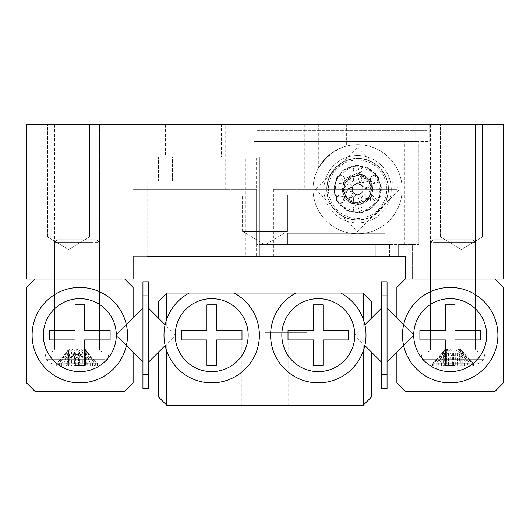 <?xml version="1.0" encoding="UTF-8"?>
<svg xmlns="http://www.w3.org/2000/svg" width="530" height="530" viewBox="0 0 530 530"><rect width="100%" height="100%" fill="white"/><g stroke="black" fill="none" stroke-linecap="round" stroke-linejoin="round"><path stroke-width="0.4" stroke-dasharray="2.65 1.99" d="M346.368 146.134C335.371 149.334 326.016 156.708 318.311 168.242C326.023 156.701 335.377 149.334 346.368 146.134L346.368 124.709L318.311 124.709L346.368 124.709M313.051 189.243A44.546 44.546 0 0 1 357.591 144.697A44.546 44.546 0 0 1 402.137 189.243A44.546 44.546 0 0 1 357.591 233.783A44.546 44.546 0 0 1 313.051 189.243A44.546 44.546 0 0 1 357.591 144.697A44.546 44.546 0 0 1 402.137 189.243A44.546 44.546 0 0 1 357.591 233.783A44.546 44.546 0 0 1 313.051 189.243M396.877 189.243L273.42 189.243L396.877 189.243L396.877 256.58L273.42 256.58L396.877 256.58M273.42 189.243L273.42 256.58M366.011 124.709L304.28 124.709L366.011 124.709L366.011 189.243L304.28 189.243L366.011 189.243M304.28 124.709L304.28 189.243M256.58 189.243L133.123 189.243L256.58 189.243L256.58 256.58L133.123 256.58L256.58 256.58M133.123 189.243L133.123 279.032L26.5 279.032L26.5 124.709L503.5 124.709L503.5 279.032L405.291 279.032L405.291 256.58L133.123 256.58L389.576 256.58L282.119 256.58L282.119 244.515L389.576 244.515L389.576 256.58L405.291 256.58L405.291 279.032L405.291 256.58M225.72 124.709L163.989 124.709L225.72 124.709L225.72 189.243L163.989 189.243L225.72 189.243M163.989 124.709L163.989 189.243M440.37 236.943L440.37 124.709L482.459 124.709L440.37 124.709L482.459 124.709L440.37 124.709L440.37 236.943L482.459 236.943L482.459 124.709L482.459 236.943L440.37 236.943L482.459 236.943L440.37 236.943L461.411 249.584L482.459 236.943L461.411 249.584L440.37 236.943M47.541 236.943L47.541 124.709L89.63 124.709L47.541 124.709L89.63 124.709L47.541 124.709L47.541 236.943L89.63 236.943L89.63 124.709L89.63 236.943L47.541 236.943L89.63 236.943L47.541 236.943L68.589 249.584L89.63 236.943L68.589 249.584L47.541 236.943M236.943 194.855L236.943 124.709L293.057 124.709L236.943 124.709L293.057 124.709L236.943 124.709L236.943 194.855L293.057 194.855L293.057 124.709L293.057 194.855L236.943 194.855M242.554 231.332L242.554 194.855L287.445 194.855L242.554 194.855L287.445 194.855L242.554 194.855L242.554 231.332L287.445 231.332L287.445 194.855L287.445 231.332L242.554 231.332L287.445 231.332L242.554 231.332L265 244.82L287.445 231.332L265 244.82L242.554 231.332M221.507 124.709L165.393 124.709L221.507 124.709L221.507 156.973L165.393 156.973L221.507 156.973M165.393 124.709L165.393 156.973M99.454 124.709L54.557 124.709L99.454 124.709L54.557 124.709L99.454 124.709L54.557 124.709L99.454 124.709L99.454 279.032L54.557 279.032L99.454 279.032L54.557 279.032L99.454 279.032L54.557 279.032L99.454 279.032L99.454 124.709L99.454 279.032M54.557 124.709L54.557 279.032M475.443 124.709L430.546 124.709L475.443 124.709L430.546 124.709L475.443 124.709L430.546 124.709L475.443 124.709L475.443 279.032L430.546 279.032L475.443 279.032L430.546 279.032L475.443 279.032L430.546 279.032L475.443 279.032L475.443 124.709L475.443 279.032M430.546 124.709L430.546 279.032M318.311 168.242L318.311 124.709M281.834 244.515L295.866 244.515L295.866 256.58L295.866 244.515L259.389 244.515L282.119 244.515L282.119 256.58L259.389 256.58L259.389 244.515L281.834 244.515L281.834 141.543L418.846 141.543L281.834 141.543M245.357 256.58L259.389 256.58L259.389 156.973L245.357 156.973L245.357 256.58L147.154 256.58L147.154 180.823L133.123 180.823L133.123 256.58L133.123 180.823L172.409 180.823L147.154 180.823L147.154 256.58M398.282 256.58L398.282 244.515L412.307 244.515L398.282 244.515L398.282 256.58L389.576 256.58L389.576 244.515L384.25 244.515L418.846 244.515L256.58 244.515L259.389 244.515L259.389 256.58L259.389 156.973L253.777 156.973L256.58 156.973L256.58 244.515M385.177 244.515L287.445 244.515L385.177 244.515L385.177 233.293L287.445 233.293L287.445 244.515L287.445 233.293L385.177 233.293L385.177 244.515M253.777 141.543L429.141 141.543L253.777 141.543L253.777 124.709L429.141 124.709L253.777 124.709L253.777 141.543M396.877 318.013L414.009 335.145L396.877 318.013L396.877 287.445L405.291 279.032L495.08 279.032L503.5 287.445L503.5 382.845L495.08 391.266L405.291 391.266L396.877 382.845L396.877 352.284L414.009 335.145L403.628 345.527A47.7 47.7 0 0 1 402.489 335.145A47.7 47.7 0 0 0 450.189 382.845A47.7 47.7 0 0 0 497.889 335.145A47.7 47.7 0 0 1 403.628 345.527A47.7 47.7 0 0 1 455.409 287.73A47.7 47.7 0 0 1 455.409 382.561A47.7 47.7 0 0 1 403.628 345.527L396.877 352.284M245.357 156.973L256.58 156.973M172.409 180.823L158.377 180.823L172.409 180.823L172.409 156.973L158.377 156.973L158.377 180.823L158.377 156.973L172.409 156.973L172.409 180.823M429.141 141.543L429.141 124.709L429.141 141.543M390.789 244.515L390.789 141.543M418.846 244.515L418.846 141.543L418.846 244.515M412.307 279.032L412.307 244.515L412.307 279.032M116.289 335.145A36.477 36.477 0 0 1 79.811 371.623A36.477 36.477 0 0 1 43.334 335.145A36.477 36.477 0 0 1 79.811 298.668A36.477 36.477 0 0 1 116.289 335.145M32.111 335.145A47.7 47.7 0 0 0 79.811 382.845A47.7 47.7 0 0 0 126.372 324.764A47.7 47.7 0 0 0 32.111 335.145A47.7 47.7 0 0 0 126.372 345.527A47.7 47.7 0 0 0 74.591 287.73A47.7 47.7 0 0 0 74.591 382.561A47.7 47.7 0 0 0 127.511 335.145A47.7 47.7 0 0 0 79.811 287.445A47.7 47.7 0 0 0 32.111 335.145M77.009 391.266L34.92 391.266L77.009 391.266M77.009 351.98L34.92 351.98L77.009 351.98M77.009 279.032L53.855 279.032L77.009 279.032M84.581 330.375L84.581 304.843L75.041 304.843L75.041 330.375L49.509 330.375L49.509 339.916L75.041 339.916L75.041 365.448L84.581 365.448L84.581 339.916L110.114 339.916L110.114 330.375L84.581 330.375L84.581 304.843L75.041 304.843L75.041 330.375L49.509 330.375L49.509 339.916L75.041 339.916L75.041 365.448L84.581 365.448L84.581 339.916L110.114 339.916L110.114 330.375L84.581 330.375L84.581 304.843L75.041 304.843L75.041 330.375L49.509 330.375L49.509 339.916L75.041 339.916L75.041 365.448L84.581 365.448L84.581 339.916L110.114 339.916L110.114 330.375L84.581 330.375M34.92 351.98L34.92 391.266L34.92 351.98L34.92 391.266L124.709 391.266L133.123 382.845L133.123 352.284L115.991 335.145L126.372 345.527M126.372 324.764L115.991 335.145L133.123 318.013L133.123 287.445L124.709 279.032L34.92 279.032L26.5 287.445L26.5 382.845L34.92 391.266M486.666 335.145A36.477 36.477 0 0 1 450.189 371.623A36.477 36.477 0 0 1 413.711 335.145A36.477 36.477 0 0 1 450.189 298.668A36.477 36.477 0 0 1 486.666 335.145M452.991 351.98L495.08 351.98L452.991 351.98M452.991 279.032L476.145 279.032L452.991 279.032M403.628 324.764A47.7 47.7 0 0 1 497.889 335.145A47.7 47.7 0 0 0 450.189 287.445A47.7 47.7 0 0 0 402.489 335.145A47.7 47.7 0 0 1 403.628 324.764L414.009 335.145L403.628 345.527M445.419 304.843L454.959 304.843L454.959 330.375L480.491 330.375L480.491 339.916L454.959 339.916L454.959 365.448L445.419 365.448L445.419 339.916L419.886 339.916L419.886 330.375L445.419 330.375L445.419 304.843L454.959 304.843L454.959 330.375L480.491 330.375L480.491 339.916L454.959 339.916L454.959 365.448L445.419 365.448L445.419 339.916L419.886 339.916L419.886 330.375L445.419 330.375L445.419 304.843L454.959 304.843L454.959 330.375L480.491 330.375L480.491 339.916L454.959 339.916L454.959 365.448L445.419 365.448L445.419 339.916L419.886 339.916L419.886 330.375L445.419 330.375L445.419 304.843M363.209 319.027L363.209 326.427L354.49 335.145L363.209 326.427L363.209 319.027A47.7 47.7 0 0 1 310.13 382.143A47.7 47.7 0 0 1 295.866 293.057A47.7 47.7 0 0 0 318.311 382.845A47.7 47.7 0 0 0 340.757 293.057A47.7 47.7 0 0 1 310.13 382.143A47.7 47.7 0 0 1 295.866 293.057L340.757 293.057A47.7 47.7 0 0 1 363.209 319.027L363.209 293.057L371.623 301.477L371.623 318.013L364.872 324.764M295.866 293.057L234.134 293.057A47.7 47.7 0 0 1 219.87 382.143A47.7 47.7 0 0 1 189.243 293.057A47.7 47.7 0 0 0 211.689 382.845A47.7 47.7 0 0 0 234.134 293.057L189.243 293.057A47.7 47.7 0 0 0 166.791 319.027L166.791 293.057L189.243 293.057M175.211 335.145A36.477 36.477 0 0 1 211.689 298.668A36.477 36.477 0 0 1 248.166 335.145A36.477 36.477 0 0 1 211.689 371.623A36.477 36.477 0 0 1 175.211 335.145M281.834 335.145A36.477 36.477 0 0 1 318.311 298.668A36.477 36.477 0 0 1 354.789 335.145A36.477 36.477 0 0 1 318.311 371.623A36.477 36.477 0 0 1 281.834 335.145M234.134 293.057A47.7 47.7 0 0 1 219.87 382.143A47.7 47.7 0 0 1 166.791 319.027L166.791 326.427L158.377 318.013L158.377 301.477L166.791 293.057M265 293.057L307.089 293.057L265 293.057M265 332.343L307.089 332.343L265 332.343M265 405.291L293.057 405.291L265 405.291M340.757 293.057L363.209 293.057M364.872 345.527L363.209 343.864L363.209 405.291L166.791 405.291L166.791 343.864L165.128 345.527M166.791 351.264L166.791 343.864L175.51 335.145L158.377 352.284L158.377 396.877L166.791 405.291M363.209 405.291L371.623 396.877L371.623 352.284L363.209 343.864L363.209 351.264M165.128 324.764L166.791 326.427L166.791 319.027M166.791 326.427L175.51 335.145L166.791 326.427M371.623 318.013L354.49 335.145L381.441 362.103L381.441 308.195L381.441 362.103M216.459 339.916L216.459 365.448L206.919 365.448L206.919 339.916L181.386 339.916L181.386 330.375L206.919 330.375L206.919 304.843L216.459 304.843L216.459 330.375L241.991 330.375L241.991 339.916L216.459 339.916L216.459 365.448L206.919 365.448L206.919 339.916L181.386 339.916L181.386 330.375L206.919 330.375L206.919 304.843L216.459 304.843L216.459 330.375L241.991 330.375L241.991 339.916L216.459 339.916L216.459 365.448L206.919 365.448L206.919 339.916L181.386 339.916L181.386 330.375L206.919 330.375L206.919 304.843L216.459 304.843L216.459 330.375L241.991 330.375L241.991 339.916L216.459 339.916M313.541 339.916L288.009 339.916L288.009 330.375L313.541 330.375L313.541 304.843L323.081 304.843L323.081 330.375L348.614 330.375L348.614 339.916L323.081 339.916L323.081 365.448L313.541 365.448L313.541 339.916L288.009 339.916L288.009 330.375L313.541 330.375L313.541 304.843L323.081 304.843L323.081 330.375L348.614 330.375L348.614 339.916L323.081 339.916L323.081 365.448L313.541 365.448L313.541 339.916L288.009 339.916L288.009 330.375L313.541 330.375L313.541 304.843L323.081 304.843L323.081 330.375L348.614 330.375L348.614 339.916L323.081 339.916L323.081 365.448L313.541 365.448L313.541 339.916M142.941 295.866L148.559 295.866L148.559 281.834L142.941 281.834L142.941 388.457L148.559 388.457L148.559 374.432L142.941 374.432M148.559 295.866L148.559 374.432M142.941 308.195L142.941 362.103L142.941 308.195L115.991 335.145L142.941 362.103M148.559 308.195L148.559 362.103L175.51 335.145L148.559 308.195L148.559 362.103M158.377 352.284L175.51 335.145L158.377 318.013M133.123 318.013L115.991 335.145L133.123 352.284M381.441 295.866L387.059 295.866L387.059 281.834L381.441 281.834L381.441 388.457L387.059 388.457L387.059 374.432L381.441 374.432M387.059 295.866L387.059 374.432M387.059 308.195L387.059 362.103L414.009 335.145L387.059 308.195L387.059 362.103M381.441 308.195L354.49 335.145L371.623 352.284M413.009 141.543L255.884 141.543L413.009 141.543L413.009 130.32L427.041 130.32L427.041 141.543L427.041 130.32L255.884 130.32L255.884 141.543L255.884 130.32L413.009 130.32L413.009 141.543M94.883 239.745L57.366 239.745L94.883 239.745M97.441 242.554L54.557 242.554L97.441 242.554M99.998 351.98L51.755 351.98L99.998 351.98M106.378 351.98L44.739 351.98L106.378 351.98M97.441 366.011L54.557 366.011L97.441 366.011M87.675 363.209L95.267 363.209L86.999 351.98L97.209 363.209L92.564 363.209L82.349 351.98L82.349 366.011L97.209 366.011L79.407 366.011L79.407 351.98L87.675 363.209L87.675 366.011M82.349 366.011L78.632 366.011L78.632 351.98L73.988 363.209L73.988 366.011L78.632 366.011M73.988 363.209L63.772 363.209L68.416 351.98L68.416 366.011L63.772 366.011L73.988 366.011M68.416 366.011L58.744 366.011L74.604 366.011L74.604 351.98L66.336 363.209L66.336 366.011M66.336 363.209L58.744 363.209L67.012 351.98L56.803 363.209L61.447 363.209L71.663 351.98L71.663 366.011L56.803 366.011L67.919 366.011L67.177 366.011L67.177 351.98L59.585 363.209L59.585 366.011L67.177 366.011M71.663 366.011L75.379 366.011L75.379 351.98L80.023 363.209L80.023 366.011L75.379 366.011M80.023 363.209L90.246 363.209L85.595 351.98L85.595 366.011L90.246 366.011L80.023 366.011M85.595 366.011L86.993 366.011L86.092 366.011L86.834 366.011L86.834 351.98L94.426 363.209L94.426 366.011L86.834 366.011M90.246 363.209L90.246 366.011M97.209 363.209L97.209 366.011M92.564 363.209L92.564 366.011M63.772 363.209L63.772 366.011M56.803 363.209L56.803 366.011M61.447 363.209L61.447 366.011M67.177 351.98L67.913 349.999L67.012 351.98L68.489 349.999L68.416 351.98M69.576 349.177L84.436 349.177L69.576 349.177L68.489 349.999M74.22 349.177L71.663 351.98M78.632 351.98L80.202 349.999L82.349 351.98M79.791 349.177L80.202 349.999M75.379 351.98L73.809 349.999M84.436 349.177L85.522 349.999L85.595 351.98M84.932 349.177L69.079 349.177L84.932 349.177L86.099 349.999L86.999 351.98L85.522 349.999M90.292 239.745L57.366 239.745L90.292 239.745M92.187 242.554L54.557 242.554L92.187 242.554M94.088 351.98L51.755 351.98L94.088 351.98M98.832 351.98L44.739 351.98L98.832 351.98M92.187 366.011L54.557 366.011L92.187 366.011M94.426 363.209L86.158 363.209L78.566 351.98L78.566 366.011L94.426 366.011M78.566 366.011L74.604 366.011M59.585 363.209L67.853 363.209L75.445 351.98L75.445 366.011L59.585 366.011M75.445 366.011L79.407 366.011M95.267 363.209L95.267 366.011M86.158 363.209L86.158 366.011M58.744 363.209L58.744 366.011M67.853 363.209L67.853 366.011M67.919 366.011L67.913 349.999L69.079 349.177M77.34 349.177L77.393 349.999L75.445 351.98M74.604 351.98L76.618 349.999L78.566 351.98M76.671 349.177L76.618 349.999M79.407 351.98L77.393 349.999M86.834 351.98L86.092 350.085L86.092 366.011M459.159 239.745L433.354 239.745L459.159 239.745M460.04 242.554L430.546 242.554L460.04 242.554M460.921 351.98L427.743 351.98L460.921 351.98M463.127 351.98L420.727 351.98L463.127 351.98M460.04 366.011L430.546 366.011L460.04 366.011M453.832 363.209L464.485 363.209L460.967 351.98L460.967 366.011L464.485 366.011L450.308 366.011L450.308 351.98L453.832 363.209L453.832 366.011M460.967 366.011L462.75 366.011L462.75 351.98L473.403 363.209L473.403 366.011L462.75 366.011M473.403 363.209L469.878 363.209L459.225 351.98L459.225 366.011L473.403 366.011M459.225 366.011L455.681 366.011L455.681 351.98L452.156 363.209L452.156 366.011L455.681 366.011M452.156 363.209L441.497 363.209L445.021 351.98L445.021 366.011L441.497 366.011L452.156 366.011M445.021 366.011L443.239 366.011L443.239 351.98L432.586 363.209L432.586 366.011L443.239 366.011M432.586 363.209L436.11 363.209L446.764 351.98L446.764 366.011L432.586 366.011M446.764 366.011L450.308 366.011M436.11 363.209L436.11 366.011M464.485 363.209L464.485 366.011M469.878 363.209L469.878 366.011M441.497 363.209L441.497 366.011M455.681 351.98L457.085 349.999L459.225 351.98M456.562 349.177L445.902 349.177L456.562 349.177L457.085 349.999M445.902 349.177L444.869 349.999L445.021 351.98M462.75 351.98L461.12 349.999L460.967 351.98M460.086 349.177L461.12 349.999M443.239 351.98L444.869 349.999M449.427 349.177L446.764 351.98M450.308 351.98L448.903 349.999M451.772 239.745L472.634 239.745L451.772 239.745M451.6 242.554L475.443 242.554L451.6 242.554M451.427 351.98L478.245 351.98L451.427 351.98M450.99 351.98L485.261 351.98L450.99 351.98M451.6 366.011L475.443 366.011L451.6 366.011M446.174 363.209L457.377 363.209L458.072 351.98L458.072 366.011L446.174 366.011L446.869 366.011L446.869 351.98L446.174 366.011M458.072 366.011L461.047 366.011L461.047 351.98L472.25 363.209L472.25 366.011L461.047 366.011M472.25 363.209L472.945 363.209L461.743 351.98L461.743 366.011L472.25 366.011M461.743 366.011L459.113 366.011L459.119 351.98L459.815 363.209L459.815 366.011L459.119 366.011L459.113 351.807L459.815 349.999L461.743 351.98M459.815 363.209L448.612 363.209L447.916 351.98L447.916 366.011L459.815 366.011M447.916 366.011L444.942 366.011L444.942 351.98L433.739 363.209L433.739 366.011L444.942 366.011M433.739 363.209L433.043 363.209L444.246 351.98L444.246 366.011L433.739 366.011M444.246 366.011L446.869 366.011M433.043 363.209L433.043 366.011M457.377 363.209L457.377 366.011M472.945 363.209L472.945 366.011M448.612 363.209L448.612 366.011M458.94 349.177L447.042 349.177L458.94 349.177L459.815 349.999M447.744 349.177L446.975 349.999L447.916 351.98M461.047 351.98L459.013 349.999L458.072 351.98M458.245 349.177L459.013 349.999M444.942 351.98L446.975 349.999M447.042 349.177L444.246 351.98M446.174 349.999L446.876 351.807L446.876 366.011M80.447 239.745L57.366 239.745L80.447 239.745M80.938 242.554L54.557 242.554L80.938 242.554M81.434 351.98L51.755 351.98L81.434 351.98M82.66 351.98L44.739 351.98L82.66 351.98M80.938 366.011L54.557 366.011L80.938 366.011M85.973 363.209L74.922 363.209L72.954 351.98L72.954 366.011L85.973 366.011L84.005 366.011L84.005 351.98L85.973 363.209L85.973 366.011M72.954 366.011L69.702 366.011L69.702 351.98L58.651 363.209L58.651 366.011L69.702 366.011M58.651 363.209L56.684 363.209L67.734 351.98L67.734 366.011L58.651 366.011M67.734 366.011L70.046 366.011L70.006 351.98L68.039 363.209L68.039 366.011L70.006 366.011M68.039 363.209L79.089 363.209L81.057 351.98L81.057 366.011L68.039 366.011M81.057 366.011L84.31 366.011L84.31 351.98L95.36 363.209L95.36 366.011L84.31 366.011M95.36 363.209L97.328 363.209L86.277 351.98L86.277 366.011L95.36 366.011M86.277 366.011L84.005 366.011M97.328 363.209L97.328 366.011M74.922 363.209L74.922 366.011M56.684 363.209L56.684 366.011M79.089 363.209L79.089 366.011M70.497 349.177L83.515 349.177L70.497 349.177L69.543 349.999L70.046 351.489L70.046 366.011M81.547 349.177L82.21 349.999L81.057 351.98M69.702 351.98L71.802 349.999L72.954 351.98M72.464 349.177L71.802 349.999M69.543 349.999L67.734 351.98M84.31 351.98L82.21 349.999M83.515 349.177L86.277 351.98M84.469 349.999L83.965 351.489L83.965 366.011M435.991 239.745L472.634 239.745L435.991 239.745M433.567 242.554L475.443 242.554L433.567 242.554M431.135 351.98L478.245 351.98L431.135 351.98M425.067 351.98L485.261 351.98L425.067 351.98M433.567 366.011L475.443 366.011L433.567 366.011M438.807 363.209L433.182 363.209L442.894 351.98L442.894 366.011L433.182 366.011L448.519 366.011L448.519 351.98L438.807 363.209L438.807 366.011M442.894 366.011L444.299 366.011L443.921 366.011L443.921 351.98L438.297 363.209L438.297 366.011L443.921 366.011M438.297 363.209L448.016 363.209L453.634 351.98L453.634 366.011L438.297 366.011M453.634 366.011L457.469 366.011L457.469 351.98L467.182 363.209L467.182 366.011L457.469 366.011M467.182 363.209L472.806 363.209L463.087 351.98L463.087 366.011L472.806 366.011L467.182 366.011M463.087 366.011L461.69 366.011L462.067 366.011L462.067 351.98L467.692 363.209L467.692 366.011L462.067 366.011M467.692 363.209L457.973 363.209L452.355 351.98L452.355 366.011L467.692 366.011M452.355 366.011L448.519 366.011M457.973 363.209L457.973 366.011M433.182 363.209L433.182 366.011M448.016 363.209L448.016 366.011M472.806 363.209L472.806 366.011M457.469 351.98L455.343 349.999L453.634 351.98M455.038 349.177L445.326 349.177L460.663 349.177L455.038 349.177L455.343 349.999M460.663 349.177L463.087 351.98M443.921 351.98L444.206 349.999L442.894 351.98M444.299 366.011L444.206 349.999L445.326 349.177M462.067 351.98L461.69 350.575L461.69 366.011M450.95 349.177L450.646 349.999L452.355 351.98M448.519 351.98L450.646 349.999M353.384 208.88A4.207 4.207 0 0 0 357.591 213.093A4.207 4.207 0 0 0 361.805 208.88A4.207 4.207 0 0 0 357.591 204.673A4.207 4.207 0 0 0 353.384 208.88M372.497 175.774L370.96 181.525L376.704 183.062L378.248 177.311L372.497 175.774M353.384 199.061A4.207 4.207 0 0 0 357.591 203.268A4.207 4.207 0 0 0 361.805 199.061A4.207 4.207 0 0 0 357.591 194.855A4.207 4.207 0 0 0 353.384 199.061M363.997 180.684L362.454 186.434L368.204 187.971L369.741 182.227L363.997 180.684M336.378 199.061A4.207 4.207 0 0 0 341.671 203.129A4.207 4.207 0 0 0 344.228 196.955A4.207 4.207 0 0 0 336.378 199.061M372.504 195.411L370.96 196.955L376.711 202.705L378.248 201.161L372.504 195.411M344.878 194.152A4.207 4.207 0 0 0 350.178 198.22A4.207 4.207 0 0 0 352.735 192.046A4.207 4.207 0 0 0 344.878 194.152M363.997 190.502L362.454 192.046L368.204 197.796L369.748 196.252L363.997 190.502M336.378 179.418A4.207 4.207 0 0 0 344.228 181.525A4.207 4.207 0 0 0 341.671 175.357A4.207 4.207 0 0 0 336.378 179.418M355.491 205.236L357.598 213.093L359.704 212.53L357.598 204.673L355.491 205.236M344.878 184.334A4.207 4.207 0 0 0 352.735 186.434A4.207 4.207 0 0 0 350.178 180.266A4.207 4.207 0 0 0 344.878 184.334M355.491 195.418L357.598 203.268L359.698 202.705L357.598 194.855L355.491 195.418M353.384 169.6A4.207 4.207 0 0 0 357.591 173.807A4.207 4.207 0 0 0 361.805 169.6A4.207 4.207 0 0 0 357.591 165.393A4.207 4.207 0 0 0 353.384 169.6M338.485 195.418L336.941 201.168L342.691 202.712L344.228 196.961L338.485 195.418M353.384 179.418A4.207 4.207 0 0 0 357.591 183.632A4.207 4.207 0 0 0 361.805 179.418A4.207 4.207 0 0 0 357.591 175.211A4.207 4.207 0 0 0 353.384 179.418M346.984 190.508L345.447 196.259L351.198 197.796L352.735 192.046L346.984 190.508M370.397 179.418A4.207 4.207 0 0 0 375.691 183.486A4.207 4.207 0 0 0 378.248 177.318A4.207 4.207 0 0 0 370.397 179.418M338.478 175.774L336.941 177.318L342.685 183.069L344.228 181.525L338.478 175.774M361.891 184.334A4.207 4.207 0 0 0 367.191 188.395A4.207 4.207 0 0 0 369.741 182.227A4.207 4.207 0 0 0 361.891 184.334M346.984 180.684L345.441 182.227L351.191 187.978L352.735 186.434L346.984 180.684M370.397 199.061A4.207 4.207 0 0 0 378.248 201.168A4.207 4.207 0 0 0 375.691 194.994A4.207 4.207 0 0 0 370.397 199.061M355.491 165.956L357.591 173.807L359.698 173.244L357.591 165.393L355.491 165.956M361.891 194.152A4.207 4.207 0 0 0 369.741 196.259A4.207 4.207 0 0 0 367.191 190.084A4.207 4.207 0 0 0 361.891 194.152M355.491 175.774L357.591 183.632L359.698 183.062L357.591 175.211L355.491 175.774M388.457 189.243A30.866 30.866 0 0 0 357.591 158.377A30.866 30.866 0 0 0 326.732 189.243A30.866 30.866 0 0 1 357.591 158.377A30.866 30.866 0 0 1 388.457 189.243A30.866 30.866 0 0 1 357.591 220.109A30.866 30.866 0 0 1 326.732 189.243A30.866 30.866 0 0 0 357.591 220.109A30.866 30.866 0 0 0 388.457 189.243M391.266 189.243A33.668 33.668 0 0 1 357.591 222.911A33.668 33.668 0 0 1 323.923 189.243A33.668 33.668 0 0 0 357.591 222.911A33.668 33.668 0 0 0 391.266 189.243A33.668 33.668 0 0 0 357.591 155.568A33.668 33.668 0 0 0 323.923 189.243A33.668 33.668 0 0 1 357.591 155.568A33.668 33.668 0 0 1 391.266 189.243M386.774 189.243A29.183 29.183 0 0 0 357.591 160.06A29.183 29.183 0 0 0 328.415 189.243A29.183 29.183 0 0 1 357.591 160.06A29.183 29.183 0 0 1 386.774 189.243A29.183 29.183 0 0 1 357.591 218.42A29.183 29.183 0 0 1 328.415 189.243A29.183 29.183 0 0 0 357.591 218.42A29.183 29.183 0 0 0 386.774 189.243M388.179 189.243A30.581 30.581 0 0 1 357.591 219.824A30.581 30.581 0 0 1 327.01 189.243A30.581 30.581 0 0 0 357.591 219.824A30.581 30.581 0 0 0 388.179 189.243A30.581 30.581 0 0 0 357.591 158.655A30.581 30.581 0 0 0 327.01 189.243A30.581 30.581 0 0 1 357.591 158.655A30.581 30.581 0 0 1 388.179 189.243M315.509 189.243L357.591 147.154L399.68 189.243L357.591 231.332L315.509 189.243M415.116 141.543L415.116 124.709L415.116 141.543M267.809 141.543L267.809 244.515M404.814 244.515L404.814 141.543M375.83 244.515L375.83 256.58L375.83 244.515M269.909 130.32L269.909 141.543L269.909 130.32M97.441 349.177L54.557 349.177L97.441 349.177M104.867 359.658L46.402 359.658L104.867 359.658M86.993 366.011L86.993 351.98L86.999 366.011M67.018 366.011L67.018 351.98L67.012 366.011M92.187 349.177L54.557 349.177L92.187 349.177M97.712 359.658L46.402 359.658L97.712 359.658M460.04 349.177L430.546 349.177L460.04 349.177M462.604 359.658L422.39 359.658L462.604 359.658M451.6 349.177L475.443 349.177L451.6 349.177M451.096 359.658L483.599 359.658L451.096 359.658M80.938 349.177L54.557 349.177L80.938 349.177M82.369 359.658L46.402 359.658L82.369 359.658M433.567 349.177L475.443 349.177L433.567 349.177M426.504 359.658L483.599 359.658L426.504 359.658M119.091 351.98L119.091 391.266M100.157 279.032L100.157 351.98M53.855 279.032L53.855 351.98M410.909 351.98L410.909 391.266M429.843 279.032L429.843 351.98M476.145 279.032L476.145 351.98M495.08 351.98L495.08 391.266M307.089 332.343L307.089 293.057M288.148 405.291L288.148 332.343M293.057 405.291L293.057 293.057L293.057 405.291M236.943 405.291L236.943 293.057L236.943 405.291M241.852 405.291L241.852 332.343M222.911 332.343L222.911 293.057M57.366 239.745L54.557 242.554L54.557 349.177L53.755 351.145L51.755 351.98L53.755 351.145L54.557 349.177L54.557 242.554L57.366 239.745L54.557 242.554L54.557 349.177L53.755 351.145L51.755 351.98M96.645 239.745L99.454 242.554L99.454 349.177L100.256 351.145L102.257 351.98L100.256 351.145L99.454 349.177L99.454 242.554L96.645 239.745L99.454 242.554L99.454 349.177L100.256 351.145L102.257 351.98M44.739 351.98L46.402 359.658L44.739 351.98L46.402 359.658L54.557 366.011M109.273 351.98L107.61 359.658L109.273 351.98L107.61 359.658L99.454 366.011M85.343 350.82L85.343 366.011M68.668 350.82L68.668 366.011M472.634 239.745L475.443 242.554L475.443 349.177L476.245 351.145L478.245 351.98L476.245 351.145L475.443 349.177L475.443 242.554L472.634 239.745L475.443 242.554L475.443 349.177L476.245 351.145L478.245 351.98M427.743 351.98L429.744 351.145L430.546 349.177L429.744 351.145L427.743 351.98L429.744 351.145L430.546 349.177L430.546 242.554L433.354 239.745L430.546 242.554L430.546 349.177L430.546 242.554L433.354 239.745M485.261 351.98L483.599 359.658L485.261 351.98L483.599 359.658L475.443 366.011M420.727 351.98L422.39 359.658L420.727 351.98L422.39 359.658L430.546 366.011M460.822 351.099L460.822 366.011M445.167 351.099L445.167 366.011M370.96 181.525L365.587 176.04L357.266 173.814L349.051 176.391L343.632 182.671L342.38 191.814L346.123 199.565L357.591 204.673L365.031 202.765L371.119 196.676L372.994 188.269L370.265 180.432L362.97 174.774L354.384 174.145L344.228 181.525L342.168 188.919L344.394 197.24L350.734 203.063L358.889 204.62L367.429 201.135L372.272 194.013L370.96 181.525M378.248 177.311L369.947 168.838L357.094 165.4L344.394 169.375L336.013 179.087L334.079 193.218L339.869 205.203L357.591 213.093L369.085 210.138L378.493 200.731L381.395 187.739L377.175 175.629L365.905 166.884L352.635 165.91L336.941 177.318L333.748 188.746L337.193 201.599L346.991 210.602L359.592 213.007L372.795 207.621L380.275 196.61L378.248 177.318M362.454 186.434L360.499 184.44L357.478 183.632L354.49 184.566L352.516 186.852L352.059 190.177L353.424 192.993L357.591 194.855L360.301 194.159L362.513 191.946L363.196 188.885L362.202 186.037L359.552 183.983L356.425 183.751L352.735 186.434L351.986 189.124L352.794 192.151L355.1 194.265L358.061 194.835L361.168 193.563L362.931 190.972L362.454 186.434M345.441 182.227L343.566 188.952L345.593 196.511L351.357 201.811L358.77 203.222L366.535 200.048L370.934 193.576L369.741 182.227L364.859 177.239L357.3 175.218L349.826 177.557L344.897 183.267L343.758 191.582L347.17 198.631L357.591 203.268L364.355 201.532L369.887 196.001L371.596 188.362L369.112 181.233L362.487 176.093L354.676 175.516L345.447 182.227M370.96 196.955L373.021 189.561L370.795 181.247L364.454 175.417L356.299 173.86L347.759 177.351L342.917 184.473L344.228 196.955L349.601 202.44L357.916 204.673L366.137 202.096L371.557 195.808L372.809 186.666L369.066 178.915L357.591 173.807L350.158 175.721L344.069 181.81L342.194 190.21L344.924 198.048L352.218 203.706L360.804 204.335L370.96 196.955M378.248 201.161L381.441 189.74L377.996 176.881L368.198 167.877L355.597 165.473L342.393 170.865L334.914 181.869L336.941 201.168L345.242 209.641L358.094 213.086L370.795 209.105L379.175 199.393L381.11 185.261L375.319 173.284L357.591 165.393L346.103 168.341L336.696 177.755L333.794 190.74L338.014 202.857L349.283 211.596L362.553 212.57L378.248 201.168M362.454 192.046L363.202 189.356L362.394 186.335L360.089 184.215L357.121 183.652L354.02 184.917L352.258 187.507L352.735 192.046L354.689 194.04L357.71 194.855L360.698 193.914L362.672 191.628L363.13 188.302L361.765 185.487L357.591 183.632L354.888 184.321L352.675 186.54L351.993 189.594L352.987 192.443L355.637 194.503L358.764 194.729L362.454 192.046M369.748 196.252L371.623 189.535L369.595 181.976L363.832 176.675L356.418 175.264L348.654 178.431L344.248 184.904L345.447 196.259L350.33 201.241L357.889 203.268L365.362 200.923L370.291 195.212L371.424 186.904L368.019 179.856L357.591 175.211L350.833 176.947L345.302 182.486L343.592 190.124L346.077 197.253L352.702 202.394L360.513 202.964L369.741 196.259"/><path stroke-width="0.79" d="M133.123 256.58L133.123 279.032L26.5 279.032L26.5 124.709L503.5 124.709L503.5 279.032L405.291 279.032L405.291 256.58L147.154 256.58M405.291 256.58L398.282 256.58M43.334 335.145A36.477 36.477 0 0 0 79.811 371.623A36.477 36.477 0 0 0 116.289 335.145A36.477 36.477 0 0 0 79.811 298.668A36.477 36.477 0 0 0 43.334 335.145M127.511 335.145A47.7 47.7 0 0 1 79.811 382.845A47.7 47.7 0 0 1 32.111 335.145A47.7 47.7 0 0 1 79.811 287.445A47.7 47.7 0 0 1 127.511 335.145M142.941 308.195L133.123 318.013L133.123 287.445L124.709 279.032L34.92 279.032L26.5 287.445L26.5 382.845L34.92 391.266L124.709 391.266L133.123 382.845L133.123 352.284L142.941 362.103M133.123 318.013L126.372 324.764M126.372 345.527L133.123 352.284M84.581 304.843L75.041 304.843L75.041 330.375L49.509 330.375L49.509 339.916L75.041 339.916L75.041 365.448L84.581 365.448L84.581 339.916L110.114 339.916L110.114 330.375L84.581 330.375L84.581 304.843M413.711 335.145A36.477 36.477 0 0 0 450.189 371.623A36.477 36.477 0 0 0 486.666 335.145A36.477 36.477 0 0 0 450.189 298.668A36.477 36.477 0 0 0 413.711 335.145M497.889 335.145A47.7 47.7 0 0 1 450.189 382.845A47.7 47.7 0 0 1 402.489 335.145A47.7 47.7 0 0 1 450.189 287.445A47.7 47.7 0 0 1 497.889 335.145M445.419 330.375L445.419 304.843L454.959 304.843L454.959 330.375L480.491 330.375L480.491 339.916L454.959 339.916L454.959 365.448L445.419 365.448L445.419 339.916L419.886 339.916L419.886 330.375L445.419 330.375M403.628 324.764L396.877 318.013L396.877 287.445L405.291 279.032L495.08 279.032L503.5 287.445L503.5 382.845L495.08 391.266L405.291 391.266L396.877 382.845L396.877 352.284L403.628 345.527M248.166 335.145A36.477 36.477 0 0 0 211.689 298.668A36.477 36.477 0 0 0 175.211 335.145A36.477 36.477 0 0 0 211.689 371.623A36.477 36.477 0 0 0 248.166 335.145M234.134 293.057A47.7 47.7 0 0 1 211.689 382.845A47.7 47.7 0 0 1 189.243 293.057L340.757 293.057A47.7 47.7 0 0 1 318.311 382.845A47.7 47.7 0 0 1 295.866 293.057M354.789 335.145A36.477 36.477 0 0 0 318.311 298.668A36.477 36.477 0 0 0 281.834 335.145A36.477 36.477 0 0 0 318.311 371.623A36.477 36.477 0 0 0 354.789 335.145M313.541 365.448L313.541 339.916L288.009 339.916L288.009 330.375L313.541 330.375L313.541 304.843L323.081 304.843L323.081 330.375L348.614 330.375L348.614 339.916L323.081 339.916L323.081 365.448L313.541 365.448M241.991 339.916L216.459 339.916L216.459 365.448L206.919 365.448L206.919 339.916L181.386 339.916L181.386 330.375L206.919 330.375L206.919 304.843L216.459 304.843L216.459 330.375L241.991 330.375L241.991 339.916M340.757 293.057L363.209 293.057L371.623 301.477L371.623 318.013L364.872 324.764M363.209 319.027L363.209 293.057M189.243 293.057L166.791 293.057L166.791 319.027M166.791 351.264L166.791 405.291L158.377 396.877L158.377 352.284L165.128 345.527M165.128 324.764L158.377 318.013L158.377 301.477L166.791 293.057M364.872 345.527L371.623 352.284L371.623 396.877L363.209 405.291L166.791 405.291M363.209 405.291L363.209 351.264M148.559 374.432L148.559 388.457L142.941 388.457L142.941 374.432L148.559 374.432L148.559 295.866L142.941 295.866L142.941 281.834L148.559 281.834L148.559 295.866M142.941 374.432L142.941 295.866M158.377 318.013L148.559 308.195M148.559 362.103L158.377 352.284M387.059 374.432L387.059 388.457L381.441 388.457L381.441 374.432L387.059 374.432L387.059 295.866L381.441 295.866L381.441 281.834L387.059 281.834L387.059 295.866M381.441 374.432L381.441 295.866M396.877 318.013L387.059 308.195M387.059 362.103L396.877 352.284M371.623 352.284L381.441 362.103M381.441 308.195L371.623 318.013"/></g></svg>
